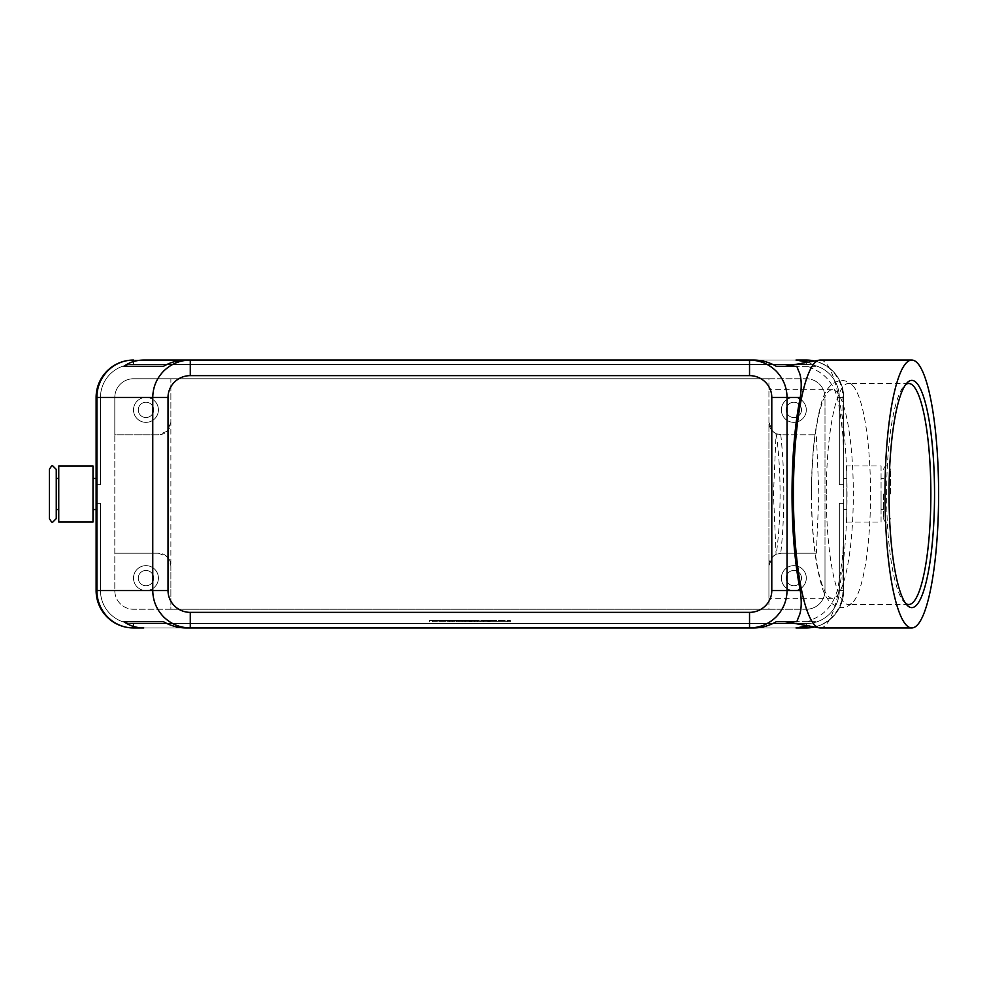 <?xml version="1.0" encoding="UTF-8"?>
<svg xmlns="http://www.w3.org/2000/svg" width="988" height="988" viewBox="0 0 988 988"><rect width="100%" height="100%" fill="white"/><g stroke="black" fill="none" stroke-linecap="round" stroke-linejoin="round"><path stroke-width="0.74" stroke-dasharray="4.94 3.71" d="M56.254 469.399L56.254 518.601M890.398 494L890.398 469.399L890.398 494M811.568 494A104.283 20.872 -90 0 1 832.439 389.717A104.283 20.872 -90 0 1 853.323 494A104.283 20.872 -90 0 1 832.439 598.283A104.283 20.872 -90 0 1 811.568 494M808.135 362.151L815.804 366.289L808.011 366.289L817.521 371.006C826.993 376.23 833.588 385.036 837.293 397.435A133.676 26.762 -90 0 1 842.925 436.239L843.678 456.048L843.678 590.565L843.678 503.349L843.678 590.565L843.678 503.349L843.678 590.565L843.678 503.349L843.678 590.565L843.678 503.349L843.678 590.565L843.678 503.349L843.678 590.565L843.678 503.349L843.678 590.565L843.678 531.952L842.925 551.761A133.676 26.762 -90 0 1 837.293 590.565C833.588 602.964 826.993 611.77 817.521 616.994L808.011 621.711L815.804 621.711L808.135 625.849M837.293 397.435L839.318 397.435A33.012 33.012 0 0 0 806.307 364.424L133.504 364.424A33.012 33.012 0 0 0 100.48 397.435L100.48 484.651L96.12 484.651L100.48 484.651L100.48 397.435A33.012 33.012 0 0 1 133.504 364.424L806.307 364.424A33.012 33.012 0 0 1 839.318 397.435L839.318 484.651L843.678 484.651L839.318 484.651L839.318 397.435A33.012 33.012 0 0 0 806.307 364.424L133.504 364.424A33.012 33.012 0 0 0 100.48 397.435L100.48 484.651L100.48 397.435A33.012 33.012 0 0 1 133.504 364.424L806.307 364.424A33.012 33.012 0 0 1 839.318 397.435L839.318 484.651L839.318 397.435A33.012 33.012 0 0 0 806.307 364.424L133.504 364.424A33.012 33.012 0 0 0 100.48 397.435A33.012 33.012 0 0 1 133.504 364.424L806.307 364.424A33.012 33.012 0 0 1 839.318 397.435L843.678 397.435A37.383 37.383 0 0 0 814.594 360.991A37.383 37.383 0 0 1 843.678 397.435L843.678 484.651L839.318 484.651L839.318 397.435A33.012 33.012 0 0 0 806.307 364.424L133.504 364.424A33.012 33.012 0 0 0 110.15 374.094A33.012 33.012 0 0 1 133.504 364.424L806.307 364.424A33.012 33.012 0 0 1 839.318 397.435L839.318 484.651L843.678 484.651L843.678 397.435A37.383 37.383 0 0 0 832.736 371.006A37.383 37.383 0 0 1 843.678 397.435A37.383 37.383 0 0 0 832.736 371.006A37.383 37.383 0 0 1 843.678 397.435L843.678 484.651L839.318 484.651L839.318 397.435A33.012 33.012 0 0 0 806.307 364.424L133.504 364.424L806.307 364.424A33.012 33.012 0 0 1 839.318 397.435L839.318 484.651L843.678 484.651L843.678 397.435A37.383 37.383 0 0 0 832.736 371.006A37.383 37.383 0 0 1 843.678 397.435L843.678 484.651L839.318 484.651L839.318 397.435A33.012 33.012 0 0 0 806.307 364.424A33.012 33.012 0 0 1 839.318 397.435L839.318 484.651L843.678 484.651L843.678 397.435A37.383 37.383 0 0 0 832.736 371.006A37.383 37.383 0 0 1 843.678 397.435L843.678 484.651L839.318 484.651L839.318 397.435L839.318 484.651L843.678 484.651L843.678 397.435A37.383 37.383 0 0 0 832.736 371.006A37.383 37.383 0 0 1 843.678 397.435L843.678 484.651L839.318 484.651L843.678 484.651L843.678 397.435A37.383 37.383 0 0 0 806.307 360.064A37.383 37.383 0 0 1 832.736 371.006A37.383 37.383 0 0 0 806.307 360.064A37.383 37.383 0 0 1 832.736 371.006A37.383 37.383 0 0 0 806.307 360.064A37.383 37.383 0 0 1 832.736 371.006A37.383 37.383 0 0 0 806.307 360.064A37.383 37.383 0 0 1 832.736 371.006A37.383 37.383 0 0 0 806.307 360.064A37.383 37.383 0 0 1 843.678 397.435L843.678 484.651L843.678 397.435A37.383 37.383 0 0 0 806.307 360.064A37.383 37.383 0 0 1 832.736 371.006A37.383 37.383 0 0 0 806.307 360.064L133.504 360.064A37.383 37.383 0 0 0 96.12 397.435L96.12 484.651L100.48 484.651L100.48 397.435A33.012 33.012 0 0 1 110.15 374.094A33.012 33.012 0 0 0 100.48 397.435L100.48 484.651L96.12 484.651L96.12 397.435A37.383 37.383 0 0 1 133.504 360.064A37.383 37.383 0 0 0 107.075 371.006A37.383 37.383 0 0 1 133.504 360.064A37.383 37.383 0 0 0 107.075 371.006A37.383 37.383 0 0 1 133.504 360.064A37.383 37.383 0 0 0 107.075 371.006A37.383 37.383 0 0 1 133.504 360.064A37.383 37.383 0 0 0 107.075 371.006A37.383 37.383 0 0 1 133.504 360.064A37.383 37.383 0 0 0 107.075 371.006A37.383 37.383 0 0 1 133.504 360.064A37.383 37.383 0 0 0 96.12 397.435L96.12 484.651L96.12 397.435A37.383 37.383 0 0 1 107.075 371.006A37.383 37.383 0 0 0 96.12 397.435L96.12 590.565A37.383 37.383 0 0 0 107.075 616.994A37.383 37.383 0 0 1 96.12 590.565A37.383 37.383 0 0 0 107.075 616.994A37.383 37.383 0 0 1 96.12 590.565A37.383 37.383 0 0 0 107.075 616.994A37.383 37.383 0 0 1 96.12 590.565A37.383 37.383 0 0 0 107.075 616.994A37.383 37.383 0 0 1 96.12 590.565A37.383 37.383 0 0 0 107.075 616.994A37.383 37.383 0 0 1 96.12 590.565A37.383 37.383 0 0 0 107.075 616.994A37.383 37.383 0 0 1 96.12 590.565L96.12 503.349L96.12 590.565L96.12 503.349L96.12 590.565L96.12 503.349L96.12 590.565L96.12 503.349L96.12 590.565L96.12 503.349L96.12 590.565L96.12 503.349L100.48 503.349L100.48 590.565A33.012 33.012 0 0 0 133.504 623.576A33.012 33.012 0 0 1 100.48 590.565A33.012 33.012 0 0 0 133.504 623.576A33.012 33.012 0 0 1 100.48 590.565A33.012 33.012 0 0 0 133.504 623.576A33.012 33.012 0 0 1 100.48 590.565A33.012 33.012 0 0 0 133.504 623.576A33.012 33.012 0 0 1 100.48 590.565A33.012 33.012 0 0 0 110.15 613.906A33.012 33.012 0 0 1 100.48 590.565A33.012 33.012 0 0 0 133.504 623.576L806.307 623.576A33.012 33.012 0 0 0 839.318 590.565A33.012 33.012 0 0 1 806.307 623.576A33.012 33.012 0 0 0 839.318 590.565A33.012 33.012 0 0 1 806.307 623.576A33.012 33.012 0 0 0 839.318 590.565A33.012 33.012 0 0 1 806.307 623.576A33.012 33.012 0 0 0 839.318 590.565A33.012 33.012 0 0 1 806.307 623.576A33.012 33.012 0 0 0 839.318 590.565A33.012 33.012 0 0 1 806.307 623.576L133.504 623.576A33.012 33.012 0 0 1 110.15 613.906A33.012 33.012 0 0 0 133.504 623.576L806.307 623.576A33.012 33.012 0 0 0 839.318 590.565L839.318 503.349L843.678 503.349L839.318 503.349L839.318 590.565A33.012 33.012 0 0 1 806.307 623.576L133.504 623.576A33.012 33.012 0 0 1 100.48 590.565L100.48 503.349L96.12 503.349L96.12 590.565A37.383 37.383 0 0 0 133.504 627.936A37.383 37.383 0 0 1 107.075 616.994A37.383 37.383 0 0 0 133.504 627.936A37.383 37.383 0 0 1 107.075 616.994A37.383 37.383 0 0 0 133.504 627.936A37.383 37.383 0 0 1 107.075 616.994A37.383 37.383 0 0 0 133.504 627.936A37.383 37.383 0 0 1 107.075 616.994A37.383 37.383 0 0 0 133.504 627.936A37.383 37.383 0 0 1 107.075 616.994A37.383 37.383 0 0 0 133.504 627.936A37.383 37.383 0 0 1 107.075 616.994A37.383 37.383 0 0 0 133.504 627.936L806.307 627.936A37.383 37.383 0 0 0 832.736 616.994A37.383 37.383 0 0 1 806.307 627.936A37.383 37.383 0 0 0 832.736 616.994A37.383 37.383 0 0 1 806.307 627.936A37.383 37.383 0 0 0 832.736 616.994A37.383 37.383 0 0 1 806.307 627.936A37.383 37.383 0 0 0 832.736 616.994A37.383 37.383 0 0 1 806.307 627.936A37.383 37.383 0 0 0 832.736 616.994A37.383 37.383 0 0 1 806.307 627.936A37.383 37.383 0 0 0 832.736 616.994A37.383 37.383 0 0 1 806.307 627.936A37.383 37.383 0 0 0 843.678 590.565A37.383 37.383 0 0 1 832.736 616.994A37.383 37.383 0 0 0 843.678 590.565A37.383 37.383 0 0 1 832.736 616.994A37.383 37.383 0 0 0 843.678 590.565A37.383 37.383 0 0 1 832.736 616.994A37.383 37.383 0 0 0 843.678 590.565A37.383 37.383 0 0 1 832.736 616.994A37.383 37.383 0 0 0 843.678 590.565A37.383 37.383 0 0 1 832.736 616.994A37.383 37.383 0 0 0 843.678 590.565A37.383 37.383 0 0 1 832.736 616.994A37.383 37.383 0 0 0 843.678 590.565A37.383 37.383 0 0 1 814.594 627.01A37.383 37.383 0 0 0 843.678 590.565L837.293 590.565M96.12 397.435A37.383 37.383 0 0 1 107.075 371.006A37.383 37.383 0 0 0 96.12 397.435A37.383 37.383 0 0 1 107.075 371.006A37.383 37.383 0 0 0 96.12 397.435A37.383 37.383 0 0 1 107.075 371.006A37.383 37.383 0 0 0 96.12 397.435A37.383 37.383 0 0 1 107.075 371.006A37.383 37.383 0 0 0 96.12 397.435L96.12 484.651L100.48 484.651L96.12 484.651L96.12 397.435L96.12 484.651L100.48 484.651L96.12 484.651L96.12 397.435L96.12 484.651L96.12 397.435L96.12 484.651L96.12 397.435L100.48 397.435A33.012 33.012 0 0 1 110.15 374.094A33.012 33.012 0 0 0 100.48 397.435A33.012 33.012 0 0 1 133.504 364.424A33.012 33.012 0 0 0 100.48 397.435L100.48 484.651L100.48 397.435L100.48 484.651L96.12 484.651L100.48 484.651L100.48 397.435L100.48 484.651L96.12 484.651L100.48 484.651L100.48 397.435L96.12 397.435M133.504 360.064L133.504 364.424A33.012 33.012 0 0 0 110.15 374.094A33.012 33.012 0 0 1 133.504 364.424L806.307 364.424L133.504 364.424L133.504 360.064L806.307 360.064L133.504 360.064L806.307 360.064L133.504 360.064L806.307 360.064L133.504 360.064L806.307 360.064L133.504 360.064L806.307 360.064L806.307 364.424L806.307 360.064L133.504 360.064L806.307 360.064L806.307 364.424L806.307 360.064M49.4 469.399L49.4 518.601M96.12 494L96.12 478.427L96.12 494M93.008 494L93.008 478.427L93.008 494M58.749 494L58.749 478.427L58.749 494M56.254 494L56.254 509.573M883.544 494L883.544 518.601L883.544 494M843.678 456.048L843.678 531.952M846.79 494L846.79 509.573L846.79 494M881.061 494L881.061 509.573L881.061 494M846.79 522.034L881.061 522.034L881.061 465.966L846.79 465.966L846.79 522.034L846.79 465.966M170.875 565.642L170.875 609.25L133.504 609.25A18.686 18.686 0 0 1 114.806 590.565L114.806 434.819L158.413 434.819A12.461 12.461 0 0 0 167.231 431.163L158.413 434.819L114.806 434.819L114.806 397.435A18.686 18.686 0 0 1 133.504 378.75L170.875 378.75L170.875 565.642A12.461 12.461 0 0 0 158.413 553.181L167.231 556.837L170.875 565.642L170.875 609.25L768.923 609.25L768.923 389.717L768.923 565.642L772.579 556.837L776.235 554.293L781.385 553.181A12.461 12.461 0 0 0 772.579 556.837L768.923 565.642L768.923 598.283L768.923 422.358L772.579 431.163L776.074 433.633L773.468 494L776.074 554.367L772.579 556.837L768.923 565.642A12.461 12.461 0 0 1 772.579 556.837L776.074 554.367M801.503 578.104A7.657 7.657 0 0 1 793.846 585.761A7.657 7.657 0 0 1 786.189 578.104A7.657 7.657 0 0 1 793.846 570.447A7.657 7.657 0 0 1 801.503 578.104A7.657 7.657 0 0 1 793.846 585.761A7.657 7.657 0 0 1 786.189 578.104A7.657 7.657 0 0 1 793.846 570.447A7.657 7.657 0 0 1 801.503 578.104M781.385 578.104A12.461 12.461 0 0 0 793.846 590.565A12.461 12.461 0 0 0 806.307 578.104A12.461 12.461 0 0 1 793.846 590.565A12.461 12.461 0 0 1 781.385 578.104A12.461 12.461 0 0 1 793.846 565.642A12.461 12.461 0 0 1 806.307 578.104A12.461 12.461 0 0 0 793.846 565.642A12.461 12.461 0 0 0 781.385 578.104M153.622 409.897A7.657 7.657 0 0 1 145.965 417.554A7.657 7.657 0 0 1 138.295 409.897A7.657 7.657 0 0 1 145.965 402.24A7.657 7.657 0 0 1 153.622 409.897A7.657 7.657 0 0 1 145.965 417.554A7.657 7.657 0 0 1 138.295 409.897A7.657 7.657 0 0 1 145.965 402.24A7.657 7.657 0 0 1 153.622 409.897M133.504 409.897A12.461 12.461 0 0 0 145.965 422.358A12.461 12.461 0 0 0 158.413 409.897A12.461 12.461 0 0 1 145.965 422.358A12.461 12.461 0 0 1 133.504 409.897A12.461 12.461 0 0 1 145.965 397.435A12.461 12.461 0 0 1 158.413 409.897A12.461 12.461 0 0 0 145.965 397.435A12.461 12.461 0 0 0 133.504 409.897M801.503 409.897A7.657 7.657 0 0 1 793.846 417.554A7.657 7.657 0 0 1 786.189 409.897A7.657 7.657 0 0 1 793.846 402.24A7.657 7.657 0 0 1 801.503 409.897A7.657 7.657 0 0 1 793.846 417.554A7.657 7.657 0 0 1 786.189 409.897A7.657 7.657 0 0 1 793.846 402.24A7.657 7.657 0 0 1 801.503 409.897M781.385 409.897A12.461 12.461 0 0 0 793.846 422.358A12.461 12.461 0 0 0 806.307 409.897A12.461 12.461 0 0 1 793.846 422.358A12.461 12.461 0 0 1 781.385 409.897A12.461 12.461 0 0 1 793.846 397.435A12.461 12.461 0 0 1 806.307 409.897A12.461 12.461 0 0 0 793.846 397.435A12.461 12.461 0 0 0 781.385 409.897M153.622 578.104A7.657 7.657 0 0 1 145.965 585.761A7.657 7.657 0 0 1 138.295 578.104A7.657 7.657 0 0 1 145.965 570.447A7.657 7.657 0 0 1 153.622 578.104A7.657 7.657 0 0 1 145.965 585.761A7.657 7.657 0 0 1 138.295 578.104A7.657 7.657 0 0 1 145.965 570.447A7.657 7.657 0 0 1 153.622 578.104M133.504 578.104A12.461 12.461 0 0 0 145.965 590.565A12.461 12.461 0 0 0 158.413 578.104A12.461 12.461 0 0 1 145.965 590.565A12.461 12.461 0 0 1 133.504 578.104A12.461 12.461 0 0 1 145.965 565.642A12.461 12.461 0 0 1 158.413 578.104A12.461 12.461 0 0 0 145.965 565.642A12.461 12.461 0 0 0 133.504 578.104M170.875 422.358L167.231 431.163A12.461 12.461 0 0 0 170.875 422.358L170.875 378.75L768.923 378.75L768.923 422.358L772.579 431.163L768.923 422.358A12.461 12.461 0 0 0 781.385 434.819L776.235 433.707L772.579 431.163L776.074 433.633M820.238 360.064A133.936 26.812 -90 0 1 847.049 494A133.936 26.812 -90 0 1 820.238 627.936M905.687 603.458A110.508 22.119 -90 0 1 904.218 602.186A110.508 22.119 -90 0 1 886.619 494A110.508 22.119 -90 0 1 904.218 385.814A110.508 22.119 -90 0 1 905.687 384.542M826.301 494A110.508 22.119 -90 0 1 848.42 383.492A110.508 22.119 -90 0 1 853.471 386.407A110.508 22.119 -90 0 1 870.539 494A110.508 22.119 -90 0 1 853.471 601.593A110.508 22.119 -90 0 1 848.42 604.508A110.508 22.119 -90 0 1 826.301 494M816.372 553.181L781.385 553.181L816.372 553.181L818.879 494L816.372 434.819L781.385 434.819L816.372 434.819M780.767 434.806A122.957 24.614 -90 0 1 783.817 494A122.957 24.614 -90 0 1 780.767 553.194M808.011 621.711L785.164 621.711M776.235 433.707A104.283 20.872 -90 0 1 780.075 494A104.283 20.872 -90 0 1 776.235 554.293M768.923 422.358L768.923 378.75L806.307 378.75L133.504 378.75A18.686 18.686 0 0 0 114.806 397.435L114.806 590.565A18.686 18.686 0 0 0 133.504 609.25L806.307 609.25L768.923 609.25L768.923 565.642M808.011 366.289L785.164 366.289M815.804 621.711L776.346 621.711M432.522 621.711L510.401 621.711L469.905 621.711L469.905 620.464L432.522 620.464L510.401 620.464L429.41 620.464L477.686 620.464L462.112 620.464L469.905 620.464L469.905 621.711L432.522 621.711L432.522 620.464M824.992 553.181L824.992 397.435A18.686 18.686 0 0 0 806.307 378.75A18.686 18.686 0 0 1 824.992 397.435L824.992 590.565A18.686 18.686 0 0 1 806.307 609.25A18.686 18.686 0 0 0 824.992 590.565L824.992 553.181M114.806 553.181L158.413 553.181L114.806 553.181M881.061 465.966L881.061 522.034M843.678 494L843.678 478.427L843.678 494M58.749 522.034L58.749 465.966M93.008 465.966L93.008 522.034M749.534 360.064L190.276 360.064L749.534 360.064M190.276 627.936L749.534 627.936L190.276 627.936M806.307 627.936L806.307 623.576L806.307 627.936L806.307 623.576L806.307 627.936L806.307 623.576L806.307 627.936L806.307 623.576L806.307 627.936L806.307 623.576L806.307 627.936L806.307 623.576L806.307 627.936L133.504 627.936L806.307 627.936L133.504 627.936L806.307 627.936L133.504 627.936L806.307 627.936L133.504 627.936L806.307 627.936L133.504 627.936L133.504 623.576L806.307 623.576L133.504 623.576L806.307 623.576L133.504 623.576L806.307 623.576L133.504 623.576L806.307 623.576L133.504 623.576L133.504 627.936L133.504 623.576L133.504 627.936L133.504 623.576L133.504 627.936L133.504 623.576L133.504 627.936L133.504 623.576L133.504 627.936L133.504 623.576L133.504 627.936L806.307 627.936L133.504 627.936M100.48 590.565L100.48 503.349L96.12 503.349L100.48 503.349L100.48 590.565L100.48 503.349L96.12 503.349L100.48 503.349L100.48 590.565L100.48 503.349L96.12 503.349L100.48 503.349L100.48 590.565L100.48 503.349L96.12 503.349L100.48 503.349L100.48 590.565L100.48 503.349L96.12 503.349L100.48 503.349L100.48 590.565L96.12 590.565L100.48 590.565M839.318 503.349L843.678 503.349L839.318 503.349L839.318 590.565L839.318 503.349L843.678 503.349L839.318 503.349L839.318 590.565L839.318 503.349L843.678 503.349L839.318 503.349L839.318 590.565L839.318 503.349L843.678 503.349L839.318 503.349L839.318 590.565L839.318 503.349L843.678 503.349L839.318 503.349L839.318 590.565L839.318 503.349M488.591 620.464L483.922 620.464L488.591 620.464L488.591 621.711L490.147 621.711L483.922 621.711L483.922 620.464L487.813 620.464L483.922 620.464L483.922 621.711L490.147 621.711L480.798 621.711L480.798 620.464L490.147 620.464L480.798 620.464L480.798 621.711L490.147 621.711L483.922 621.711L488.591 621.711L488.591 620.464M483.922 621.711L483.922 620.464L483.922 621.711M452.763 621.711L452.763 620.464L449.651 620.464L452.763 620.464L452.763 621.711L449.651 621.711L449.651 620.464L449.651 621.711L452.763 621.711M507.276 621.711L507.276 620.464M510.401 621.711L510.401 620.464M469.905 621.711L469.905 620.464L469.905 621.711L469.905 620.464L469.905 621.711L465.225 621.711L465.225 620.464L465.225 621.711L462.112 621.711L462.112 620.464L462.112 621.711L477.686 621.711L477.686 620.464L477.686 621.711L474.573 621.711L474.573 620.464L474.573 621.711L469.905 621.711M429.41 621.711L429.41 620.464M459 621.711L471.461 621.711L455.888 621.711L455.888 620.464L471.461 620.464L455.888 620.464L455.888 621.711L459 621.711L459 620.464L459 621.711M185.818 627.936L753.98 627.936M776.346 366.289L815.804 366.289M753.98 360.064L185.818 360.064M842.925 436.239L842.925 397.435A37.383 36.618 -90 0 0 832.192 371.006A37.383 36.618 -90 0 0 814.495 361.015M839.318 590.565L843.678 590.565L839.318 590.565M814.495 626.985A37.383 36.618 -90 0 0 832.192 616.994A37.383 36.618 -90 0 0 842.925 590.565L842.925 551.761M839.318 397.435L843.678 397.435L839.318 397.435M487.813 621.711L487.813 620.464L487.813 621.711M489.369 621.711L489.369 620.464L489.369 621.711M483.144 621.711L483.144 620.464L483.144 621.711M470.683 621.711L470.683 620.464M469.127 621.711L469.127 620.464M456.666 621.711L456.666 620.464M474.882 621.711L474.882 620.464M464.916 621.711L464.916 620.464M883.544 469.399C884.445 466.669 885.594 465.533 886.977 465.966C888.36 465.533 889.509 466.669 890.398 469.399M853.471 386.407C851.026 383.208 847.506 381.207 842.925 380.442L841.603 380.368C831.217 381.887 824.313 390.137 820.892 405.129C814.705 427.52 811.531 457.135 811.383 494C811.531 530.865 814.705 560.48 820.892 582.871C824.313 597.864 831.217 606.113 841.603 607.632L842.925 607.558C847.506 606.793 851.026 604.792 853.471 601.593M883.544 518.601C884.445 521.331 885.594 522.467 886.977 522.034C888.36 522.467 889.509 521.331 890.398 518.601M843.678 509.573L846.79 509.573M881.061 509.573L883.544 509.573M904.218 385.814L907.145 382.764M908.738 383.492L848.42 383.492M832.439 389.717L768.923 389.717M832.439 598.283L768.923 598.283M908.738 604.508L848.42 604.508M904.218 602.186L907.145 605.236M883.544 478.427L881.061 478.427M846.79 478.427L843.678 478.427M490.147 621.711L490.147 620.464M471.461 621.711L471.461 620.464"/><path stroke-width="1.48" d="M56.254 518.601L56.254 469.399L52.821 465.966C52.463 464.94 51.327 466.077 49.4 469.399L49.4 518.601C51.327 521.923 52.463 523.06 52.821 522.034L56.254 518.601M133.504 360.064A37.383 37.383 0 0 0 96.12 397.435L96.873 397.435L96.873 590.565A37.383 36.618 90 0 0 107.606 616.994A37.383 36.618 90 0 0 133.504 627.936L143.816 627.936C136.183 627.886 129.576 625.799 124.006 621.711L163.452 621.711C170.702 625.799 178.149 627.886 185.818 627.936L190.276 627.936L190.276 612.362A22.255 21.798 180 0 1 168.022 590.565L152.757 590.565C152.93 600.815 156.586 609.621 163.749 616.994C171.146 624.12 179.977 627.775 190.276 627.936L749.534 627.936C759.821 627.775 768.664 624.12 776.049 616.994C783.212 609.621 786.88 600.815 787.041 590.565L771.789 590.565A22.255 21.798 0 0 1 749.534 612.362L749.534 627.936L753.98 627.936C761.649 627.886 769.096 625.799 776.346 621.711L796.822 621.711L798.613 616.994C801.367 611.77 801.923 602.964 800.292 590.565A133.676 26.762 -90 0 1 792.03 494A133.676 26.762 -90 0 1 800.292 397.435C801.923 385.036 801.367 376.23 798.613 371.006L796.822 366.289L776.346 366.289C769.096 362.201 761.649 360.114 753.98 360.064L749.534 360.064L749.534 375.638A22.255 21.798 0 0 1 771.789 397.435L787.041 397.435C786.88 387.185 783.212 378.379 776.049 371.006C768.664 363.88 759.821 360.225 749.534 360.064L190.276 360.064C179.977 360.225 171.146 363.88 163.749 371.006C156.586 378.379 152.93 387.185 152.757 397.435L152.757 590.565L96.12 590.565L96.12 397.435A37.383 37.383 0 0 1 133.504 360.064A37.383 36.618 90 0 0 107.606 371.006A37.383 36.618 90 0 0 96.873 397.435L168.022 397.435A22.255 21.798 180 0 1 190.276 375.638L190.276 360.064L185.818 360.064C178.149 360.114 170.702 362.201 163.452 366.289L124.006 366.289C129.576 362.201 136.183 360.114 143.816 360.064L190.276 360.064L143.816 360.064M814.495 361.015A37.383 36.618 -90 0 0 806.307 360.064L795.982 360.064L808.135 362.151M93.008 522.034L58.749 522.034L58.749 465.966L93.008 465.966L93.008 522.034M808.135 625.849L795.982 627.936L806.307 627.936A37.383 36.618 -90 0 0 814.495 626.985M938.6 494A133.936 26.812 -90 0 1 911.788 627.936A133.936 26.812 -90 0 1 884.976 494A133.936 26.812 -90 0 1 911.788 360.064A133.936 26.812 -90 0 1 938.6 494M911.788 627.936L820.238 627.936A133.936 26.812 -90 0 1 819.274 627.849A133.936 26.812 -90 0 1 793.426 494A133.936 26.812 -90 0 1 819.274 360.151A133.936 26.812 -90 0 1 820.238 360.064L911.788 360.064M905.687 384.542A110.508 22.119 -90 0 1 908.738 383.492A110.508 22.119 -90 0 1 930.857 494A110.508 22.119 -90 0 1 908.738 604.508A110.508 22.119 -90 0 1 905.687 603.458M889.039 494A113.632 22.749 -90 0 1 907.145 382.764A113.632 22.749 -90 0 1 934.537 494A113.632 22.749 -90 0 1 907.145 605.236A113.632 22.749 -90 0 1 889.039 494M124.006 621.711L163.452 621.711M58.749 509.573L56.254 509.573L56.254 494M806.307 360.064A37.383 37.383 0 0 1 814.594 360.991A37.383 37.383 0 0 0 806.307 360.064L795.982 360.064M133.504 627.936A37.383 37.383 0 0 1 107.075 616.994A37.383 37.383 0 0 0 133.504 627.936L143.816 627.936M795.982 627.936L806.307 627.936A37.383 37.383 0 0 0 814.594 627.01A37.383 37.383 0 0 1 806.307 627.936M124.006 366.289L163.452 366.289M107.075 616.994A37.383 37.383 0 0 1 96.12 590.565A37.383 37.383 0 0 0 107.075 616.994M168.022 590.565L168.022 397.435M800.292 590.565L787.041 590.565L787.041 397.435L800.292 397.435M771.789 397.435L771.789 590.565M190.276 375.638L749.534 375.638M749.534 612.362L190.276 612.362M96.12 478.427L93.008 478.427M58.749 478.427L56.254 478.427M785.164 621.711L819.274 627.849M785.164 366.289L819.274 360.151M96.12 509.573L93.008 509.573"/></g></svg>
